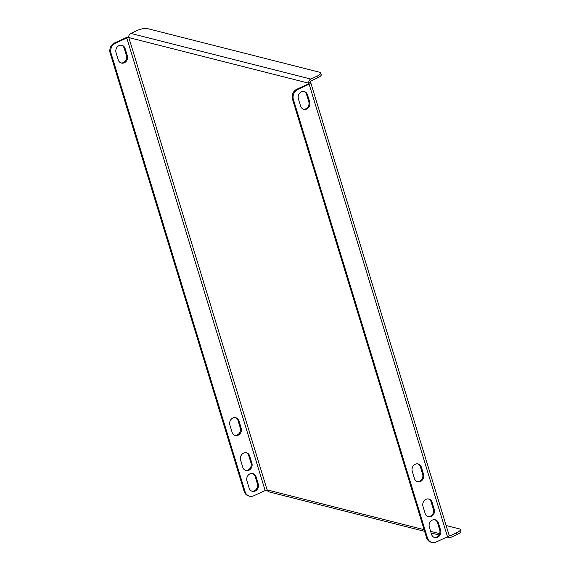 <?xml version="1.0" encoding="UTF-8"?>
<svg xmlns="http://www.w3.org/2000/svg" width="571" height="571" viewBox="0 0 571 571"><rect width="100%" height="100%" fill="white"/><g stroke="black" fill="none" stroke-linecap="round" stroke-linejoin="round"><path stroke-width="0.86" d="M246.051 452.703A5.467 4.746 -75.8 0 1 248.799 455.779L250.99 462.945A5.467 4.746 -75.8 0 1 245.566 470.411M249.62 496.206L248.72 495.978A7.808 6.781 -75.8 0 1 244.152 491.374L245.052 491.602A7.808 6.781 104.2 0 0 249.62 496.206A7.808 6.781 104.2 0 0 253.731 495.799L265.151 490.575A1.563 0.443 163 0 1 267.199 490.168L267.214 490.168A3.433 2.983 -75.8 0 1 267.114 489.882L424.096 529.688M426.523 537.618L427.422 537.846A7.808 6.781 104.2 0 0 431.99 542.45L431.091 542.222A7.808 6.781 -75.8 0 1 426.523 537.618L292.53 99.354A7.808 6.781 -75.8 0 1 296.827 89.226L308.247 84.001A1.563 0.443 -17 0 0 308.99 83.359A1.563 0.443 -17 0 0 308.797 83.216L128.832 37.586A1.563 0.443 -17 0 0 126.783 37.986L115.363 43.21A7.808 6.781 104.2 0 0 111.067 53.339L110.16 53.11L244.152 491.374M110.16 53.11A7.808 6.781 -75.8 0 1 114.464 42.982L115.363 43.21M128.761 36.894A3.433 0.978 -17 0 0 125.884 37.757L114.464 42.982M251.911 491.174A5.467 4.746 104.2 0 0 257.343 483.708L255.151 476.549A5.467 4.746 104.2 0 0 252.396 473.466M234.838 435.316A5.467 4.746 104.2 0 0 240.263 427.85L238.071 420.691A5.467 4.746 104.2 0 0 235.323 417.608M120.988 62.938A5.467 4.746 104.2 0 0 126.412 55.473L124.228 48.314A5.467 4.746 104.2 0 0 121.473 45.23M249.705 456.008L251.89 463.174A5.467 4.746 -75.8 0 1 250.812 468.734A5.467 4.746 -75.8 0 1 246.008 470.547A5.467 4.746 -75.8 0 1 242.811 467.328L240.619 460.169A5.467 4.746 -75.8 0 1 241.704 454.602A5.467 4.746 -75.8 0 1 246.508 452.789A5.467 4.746 -75.8 0 1 249.705 456.008L248.799 455.779M232.083 432.24A5.467 4.746 104.2 0 0 235.281 435.459A5.467 4.746 104.2 0 0 240.084 433.646A5.467 4.746 104.2 0 0 241.162 428.079L238.978 420.92A5.467 4.746 104.2 0 0 235.78 417.701A5.467 4.746 104.2 0 0 230.977 419.514A5.467 4.746 104.2 0 0 229.892 425.074L232.083 432.24M111.067 53.339L245.052 491.602M249.156 488.091A5.467 4.746 104.2 0 0 252.353 491.317A5.467 4.746 104.2 0 0 257.157 489.504A5.467 4.746 104.2 0 0 258.242 483.937L256.051 476.778A5.467 4.746 104.2 0 0 252.853 473.559A5.467 4.746 104.2 0 0 248.05 475.372A5.467 4.746 104.2 0 0 246.972 480.932L249.156 488.091M125.128 48.542A5.467 4.746 104.2 0 0 121.93 45.316A5.467 4.746 104.2 0 0 117.126 47.129A5.467 4.746 104.2 0 0 116.041 52.696L118.233 59.855A5.467 4.746 104.2 0 0 121.43 63.074A5.467 4.746 104.2 0 0 126.234 61.261A5.467 4.746 104.2 0 0 127.319 55.701L125.128 48.542L124.228 48.314M434.26 509.418A5.467 4.746 -75.8 0 1 433.175 514.978A5.467 4.746 -75.8 0 1 428.378 516.791A5.467 4.746 -75.8 0 1 425.181 513.572L422.99 506.406A5.467 4.746 -75.8 0 1 424.075 500.846A5.467 4.746 -75.8 0 1 428.871 499.033A5.467 4.746 -75.8 0 1 432.069 502.252L434.26 509.418L433.36 509.189L431.169 502.023A5.467 4.746 104.2 0 0 428.414 498.947M296.827 89.226L297.734 89.454L309.154 84.23A3.433 0.978 -17 0 0 310.781 82.809A3.433 0.978 -17 0 0 310.353 82.509L308.804 83.216A3.433 2.983 104.2 0 1 310.774 79.048L317.005 76.2A7.808 2.22 -17 0 0 320.716 72.967A7.808 2.22 -17 0 0 319.739 72.281L147.282 28.55A7.808 2.22 -17 0 0 137.04 30.563L130.809 33.418A3.433 2.983 -75.8 0 0 128.846 37.579L128.846 37.579A3.433 2.983 -75.8 0 0 128.918 37.872L267.199 490.168M297.734 89.454A7.808 6.781 104.2 0 0 293.43 99.582L292.53 99.354M427.422 537.846L293.43 99.582M431.99 542.45A7.808 6.781 104.2 0 0 436.101 542.043L447.521 536.819L309.154 84.23M440.612 530.181L438.421 523.022A5.467 4.746 104.2 0 0 435.223 519.803A5.467 4.746 104.2 0 0 430.42 521.616A5.467 4.746 104.2 0 0 429.335 527.176L431.526 534.335A5.467 4.746 104.2 0 0 434.724 537.561A5.467 4.746 104.2 0 0 439.527 535.748A5.467 4.746 104.2 0 0 440.612 530.181L439.706 529.952A5.467 4.746 -75.8 0 1 434.281 537.418M423.532 474.323L421.341 467.164A5.467 4.746 104.2 0 0 418.143 463.945A5.467 4.746 104.2 0 0 413.34 465.758A5.467 4.746 104.2 0 0 412.262 471.318L414.446 478.484A5.467 4.746 104.2 0 0 417.651 481.703A5.467 4.746 104.2 0 0 422.447 479.89A5.467 4.746 104.2 0 0 423.532 474.323L422.633 474.094A5.467 4.746 -75.8 0 1 417.201 481.56M298.412 98.94L300.603 106.099A5.467 4.746 104.2 0 0 303.801 109.318A5.467 4.746 104.2 0 0 308.604 107.505A5.467 4.746 104.2 0 0 309.682 101.945L307.498 94.786A5.467 4.746 104.2 0 0 304.3 91.56A5.467 4.746 104.2 0 0 299.497 93.373A5.467 4.746 104.2 0 0 298.412 98.94M427.929 516.655A5.467 4.746 104.2 0 0 433.36 509.189M417.687 463.852A5.467 4.746 -75.8 0 1 420.442 466.935L422.633 474.094M434.767 519.71A5.467 4.746 -75.8 0 1 437.522 522.793L439.706 529.952M303.843 91.474A5.467 4.746 -75.8 0 1 306.591 94.558L308.783 101.717A5.467 4.746 -75.8 0 1 303.358 109.182M310.781 82.809L449.156 535.391A3.433 0.978 163 0 1 447.521 536.819M320.716 72.967L321.245 74.68A7.808 2.22 163 0 1 317.526 77.92L311.302 80.768A1.563 1.356 104.2 0 0 310.381 82.517M447.743 536.711A3.433 2.983 104.2 0 0 449.084 537.547A3.433 2.983 104.2 0 0 450.897 537.361L457.121 534.513L456.6 532.793L450.369 535.648L449.134 535.334M449.156 535.548A1.563 1.356 104.2 0 0 450.369 535.648M424.603 531.337L269.127 491.909A3.433 2.983 -75.8 0 1 267.214 490.168M456.6 532.793A7.808 2.22 -17 0 0 460.312 529.56L460.84 531.28A7.808 2.22 163 0 1 457.121 534.513M460.312 529.56A7.808 2.22 -17 0 0 459.334 528.874L446.137 525.534M126.783 37.986L265.151 490.575M430.613 531.344L439.641 533.635M310.774 79.048L130.809 33.418M317.526 77.92L317.005 76.2M438.421 523.022L437.522 522.793M421.341 467.164L420.442 466.935M309.682 101.945L308.783 101.717M307.498 94.786L306.591 94.558M258.242 483.937L257.343 483.708M256.051 476.778L255.151 476.549M241.162 428.079L240.263 427.85M238.978 420.92L238.071 420.691M127.319 55.701L126.412 55.473M432.069 502.252L431.169 502.023M251.89 463.174L250.99 462.945M449.084 537.547L447.057 537.033M438.999 534.984L431.112 532.986"/></g></svg>
